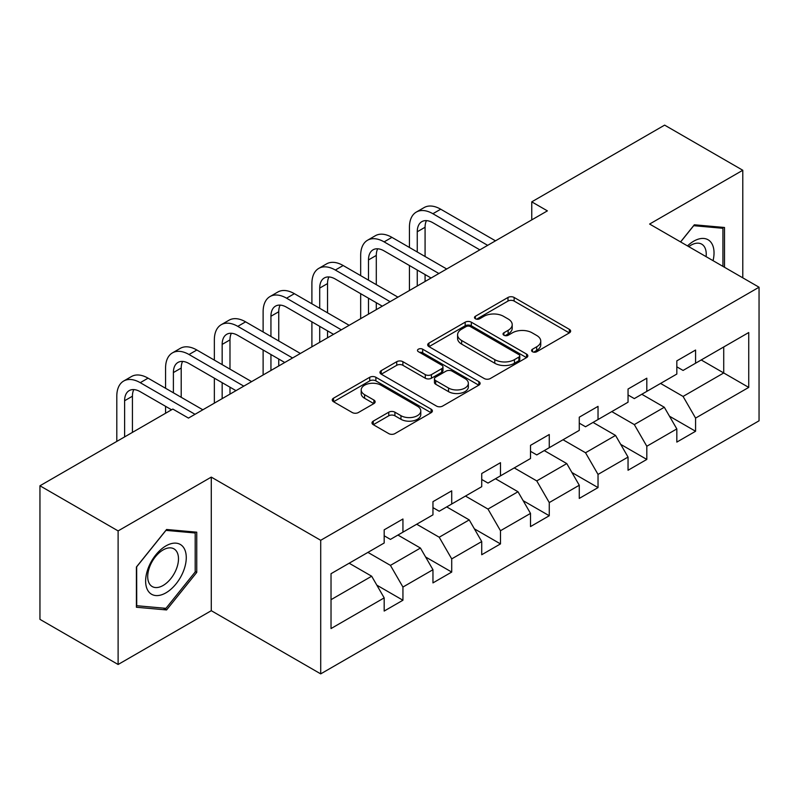 <?xml version="1.0" encoding="UTF-8"?>
<svg xmlns="http://www.w3.org/2000/svg" width="799" height="799" viewBox="0 0 799 799"><rect width="100%" height="100%" fill="white"/><g stroke="black" fill="none" stroke-linecap="round" stroke-linejoin="round"><path stroke-width="1.2" d="M532.464 351.72A3.036 1.758 0 0 0 536.758 351.72L569.367 332.893A4.345 2.507 0 0 0 570.636 331.116A4.345 2.507 0 0 0 569.367 329.348L514.127 297.458A4.345 2.507 0 0 0 507.994 297.458L475.385 316.284A3.036 1.758 0 0 0 474.496 317.523A3.036 1.758 0 0 0 475.385 318.761A3.036 1.758 0 0 0 479.68 318.761L483.904 316.324A13.893 8.02 0 0 1 503.54 316.324L508.144 318.981A13.893 8.02 0 0 1 512.209 324.654A13.893 8.02 0 0 1 508.144 330.327L503.929 332.754A3.036 1.758 0 0 0 503.03 334.002A3.036 1.758 0 0 0 503.929 335.24A3.036 1.758 0 0 0 508.224 335.24L512.439 332.803A13.893 8.02 0 0 1 532.084 332.803L536.688 335.46A13.893 8.02 0 0 1 540.753 341.133A13.893 8.02 0 0 1 536.688 346.796L532.464 349.233A3.036 1.758 0 0 0 531.575 350.481A3.036 1.758 0 0 0 532.464 351.72L532.464 349.233M373.263 421.123A4.345 2.507 0 0 0 371.994 422.901A4.345 2.507 0 0 0 373.263 424.668L388.763 433.617A4.345 2.507 0 0 0 394.906 433.617L431.11 412.713A4.345 2.507 0 0 0 432.389 410.936A4.345 2.507 0 0 0 431.11 409.168L375.88 377.278A4.345 2.507 0 0 0 369.737 377.278L333.523 398.182A4.345 2.507 0 0 0 332.254 399.949A4.345 2.507 0 0 0 333.523 401.727L352.249 412.534A4.345 2.507 0 0 0 358.381 412.534L373.882 403.585A4.345 2.507 0 0 0 375.15 401.817A4.345 2.507 0 0 0 373.882 400.039L364.594 394.686A11.605 6.702 0 0 1 361.198 389.942A11.605 6.702 0 0 1 368.359 383.75A11.605 6.702 0 0 1 381.013 385.208L417.378 406.202A11.605 6.702 0 0 1 420.783 410.936A11.605 6.702 0 0 1 413.612 417.128A11.605 6.702 0 0 1 400.958 415.68L394.906 412.184A4.345 2.507 0 0 0 388.763 412.184L373.263 421.123L373.263 424.668M211.286 477.113L118.112 530.906L39.95 485.782L39.95 619.355L118.112 664.488L211.286 610.696L320.709 673.877L320.709 540.294L211.286 477.113L211.286 610.696M742.79 277.832L742.79 170.257L649.617 224.05L759.05 287.221L320.709 540.294M742.79 170.257L664.628 125.123L531.754 201.847L531.754 219.895M39.95 485.782L172.824 409.068L188.464 418.087L547.385 210.866L531.754 201.847M484.204 378.516A4.345 2.507 0 0 0 490.346 378.516L526.561 357.612A4.345 2.507 0 0 0 527.829 355.835A4.345 2.507 0 0 0 526.561 354.067L471.32 322.177A4.345 2.507 0 0 0 465.178 322.177L428.963 343.081A4.345 2.507 0 0 0 427.695 344.848A4.345 2.507 0 0 0 428.963 346.626L484.204 378.516M419.595 352.369A3.036 1.758 0 0 1 422.671 352.798L422.671 349.193L478.841 381.612A4.345 2.507 0 0 1 480.109 383.39A4.345 2.507 0 0 1 478.841 385.158L442.626 406.072A4.345 2.507 0 0 1 436.484 406.072L381.243 374.172L381.243 370.626A4.345 2.507 0 0 0 379.974 372.404A4.345 2.507 0 0 0 381.243 374.172M381.243 370.626L396.743 361.687A4.345 2.507 0 0 1 402.886 361.687L425.288 374.621A4.345 2.507 0 0 0 431.42 374.621L441.707 368.679A4.345 2.507 0 0 0 442.976 366.911A4.345 2.507 0 0 0 441.707 365.143L418.376 351.67A3.036 1.758 0 0 1 417.487 350.431A3.036 1.758 0 0 1 419.365 348.813A3.036 1.758 0 0 1 422.671 349.193M320.709 673.877L759.05 420.803L759.05 287.221M376.828 585.158L402.936 600.229L402.936 587.045L432.958 569.717L432.958 582.9L451.715 572.064L451.715 558.891L481.727 541.562L481.727 554.736L500.484 543.909L500.484 530.726L530.506 513.397L530.506 526.581L549.263 515.745L549.263 502.571L579.275 485.243L579.275 498.416L598.032 487.59L598.032 474.416L628.044 457.078L628.044 470.261L646.81 459.425L646.81 446.251L676.823 428.923L676.823 442.097L695.579 431.27L695.579 418.097L748.733 387.405L748.733 332.534L723.724 346.976L723.724 372.963L748.733 387.405M402.936 600.229L384.179 611.055L384.179 597.882L331.026 628.563L331.026 573.692L384.179 543L384.179 529.827L402.936 519L402.936 532.174L432.958 514.846L432.958 501.662L451.715 490.836L451.715 504.009L481.727 486.681L481.727 473.507L500.484 462.681L500.484 475.854L530.506 458.526L530.506 445.353L549.263 434.516L549.263 447.7L579.275 430.371L579.275 417.188L598.032 406.361L598.032 419.535L628.044 402.207L628.044 389.033L646.81 378.197L646.81 391.38L676.823 374.052L676.823 360.868L695.579 350.042L695.579 363.215L748.733 332.534M397.932 535.06L420.444 548.054L390.431 565.382L367.92 552.389M384.179 535.779L390.431 539.395L402.936 532.174M390.431 565.382L402.936 587.045M420.444 548.054L432.958 569.717M446.711 506.906L469.223 519.899L439.21 537.228L416.698 524.234M432.958 507.625L439.21 511.23L451.715 504.009M439.21 537.228L451.715 558.891M469.223 519.899L481.727 541.562M495.48 478.741L517.992 491.745L487.979 509.073L465.467 496.069M481.727 479.46L487.979 483.075L500.484 475.854M487.979 509.073L500.484 530.726M517.992 491.745L530.506 513.397M544.259 450.586L566.771 463.58L536.758 480.908L514.246 467.914M530.506 451.305L536.758 454.921L549.263 447.7M536.758 480.908L549.263 502.571M566.771 463.58L579.275 485.243M593.028 422.421L615.54 435.425L585.527 452.753L563.015 439.75M579.275 423.15L585.527 426.756L598.032 419.535M585.527 452.753L598.032 474.416M615.54 435.425L628.044 457.078M641.807 394.267L664.319 407.26L634.306 424.589L611.794 411.595M628.044 394.986L634.306 398.601L646.81 391.38M634.306 424.589L646.81 446.251M664.319 407.26L676.823 428.923M701.212 359.969L723.724 372.963L683.075 396.434L660.563 383.43M676.823 366.831L683.075 370.436L695.579 363.215M683.075 396.434L695.579 418.097M118.112 530.906L118.112 664.488M331.026 599.679L371.675 576.219L349.163 563.225M371.675 576.219L384.179 597.882M669.472 416.199L695.579 431.27M620.703 444.354L646.81 459.425M571.924 472.519L598.032 487.59M523.155 500.673L549.263 515.745M474.376 528.838L500.484 543.909M425.607 556.993L451.715 572.064M724.503 267.275L724.503 227.485L694.331 224.789L680.568 241.917M136.399 607.25L166.572 609.947L196.744 572.414L196.744 532.184L166.572 529.487L136.399 567.02L136.399 607.25M195.186 571.515L196.744 572.414M163.386 608.109L166.572 609.947M533.682 352.149L536.688 350.411A13.893 8.02 0 0 0 540.753 344.739L540.753 341.133M512.209 324.654L512.209 328.259A13.893 8.02 0 0 1 508.144 333.932L505.138 335.67M569.307 332.923L514.127 301.063A4.345 2.507 0 0 0 507.994 301.063L476.594 319.191M526.501 357.642L471.32 325.782A4.345 2.507 0 0 0 465.178 325.782L429.023 346.656M518.881 357.073A3.036 1.758 0 0 0 519.779 355.835A3.036 1.758 0 0 0 518.881 354.596L470.401 326.601A3.036 1.758 0 0 0 466.097 326.601L461.652 329.168A13.893 8.02 0 0 0 457.587 334.841A13.893 8.02 0 0 0 461.652 340.514L494.791 359.65A13.893 8.02 0 0 0 514.436 359.65L518.881 357.073L518.881 360.689A3.036 1.758 0 0 0 519.779 359.45L519.779 355.835M457.587 334.841L457.587 338.446A13.893 8.02 0 0 0 461.652 344.119L461.652 340.514M518.881 360.689L514.436 363.255A13.893 8.02 0 0 1 494.791 363.255L461.652 344.119M381.303 374.212L396.743 365.293L396.743 361.687M442.976 366.911L442.976 370.516A4.345 2.507 0 0 1 441.707 372.294L431.42 378.227A4.345 2.507 0 0 1 425.288 378.227L402.886 365.293A4.345 2.507 0 0 0 396.743 365.293M422.671 352.798L478.781 385.198M448.529 388.034A11.605 6.702 0 0 0 461.183 389.493A11.605 6.702 0 0 0 468.354 383.3A11.605 6.702 0 0 0 464.948 378.556L452.134 371.165A4.345 2.507 0 0 0 446.002 371.165L435.715 377.098A4.345 2.507 0 0 0 434.446 378.866A4.345 2.507 0 0 0 435.715 380.644L448.529 388.034L448.529 391.65A11.605 6.702 0 0 0 461.183 393.098A11.605 6.702 0 0 0 468.354 386.906L468.354 383.3M434.446 378.866L434.446 382.481A4.345 2.507 0 0 0 435.715 384.249L435.715 380.644M448.529 391.65L435.715 384.249M420.783 410.936L420.783 414.551A11.605 6.702 0 0 1 413.612 420.743A11.605 6.702 0 0 1 400.958 419.285L394.906 415.79A4.345 2.507 0 0 0 388.763 415.79L373.323 424.708M361.198 389.942L361.198 393.557A11.605 6.702 0 0 0 364.594 398.292L364.594 394.686M373.822 403.615L364.594 398.292M431.061 412.743L375.88 380.883A4.345 2.507 0 0 0 369.737 380.883L333.582 401.757M409.438 247.48L409.438 227.256A33.159 19.146 60 0 1 416.309 212.075L424.129 207.57A33.159 19.146 60 0 1 440.708 209.208L495.48 240.829M416.309 212.075A33.159 19.146 60 0 1 432.888 213.723L487.67 245.343M479.849 249.857L432.888 222.741A22.112 12.764 -120 0 0 421.842 221.653A22.112 12.764 -120 0 0 417.258 231.77L417.258 251.985M426.456 220.634A22.112 12.764 -120 0 0 425.078 227.256L425.078 256.499M417.258 270.042L417.258 285.992M425.078 274.556L425.078 281.488M409.438 290.506L409.438 265.528M720.998 227.176L722.935 228.294L722.935 266.377M680.628 241.947L693.702 225.688L722.935 228.294M713.058 260.664A28.744 16.589 120 0 0 708.074 239.77A28.744 16.589 120 0 0 687.49 245.912M706.096 256.649A21.763 12.564 120 0 0 701.732 244.174A21.763 12.564 120 0 0 688.748 246.631M165.952 592.828A28.744 16.589 120 0 0 186.267 557.622A28.744 16.589 120 0 0 165.952 545.887A28.744 16.589 120 0 0 145.628 581.093A28.744 16.589 120 0 0 165.952 592.828M163.096 585.477A21.763 12.564 120 0 0 177.318 566.301A21.763 12.564 120 0 0 173.982 548.873A21.763 12.564 120 0 0 163.096 549.942A21.763 12.564 120 0 0 148.884 569.118A21.763 12.564 120 0 0 152.219 586.556A21.763 12.564 120 0 0 163.096 585.477M136.719 566.751L165.952 530.376L195.186 532.993L195.186 571.974L165.952 608.339L136.719 605.722L136.659 566.711M193.248 531.874L195.186 532.993M360.669 275.635L360.669 255.42A33.159 19.146 60 0 1 367.54 240.239L375.35 235.725A33.159 19.146 60 0 1 391.929 237.363L446.711 268.993M367.54 240.239A33.159 19.146 60 0 1 384.119 241.877L438.891 273.508M431.08 278.022L384.119 250.906A22.112 12.764 -120 0 0 373.063 249.807A22.112 12.764 -120 0 0 368.489 259.935L368.489 280.149M377.687 248.789A22.112 12.764 -120 0 0 376.299 255.42L376.299 284.664M368.489 298.197L368.489 314.157M376.299 302.711L376.299 309.642M360.669 318.671L360.669 293.682M311.9 303.79L311.9 283.575A33.159 19.146 60 0 1 318.761 268.394L326.581 263.88A33.159 19.146 60 0 1 343.161 265.528L397.932 297.148M318.761 268.394A33.159 19.146 60 0 1 335.34 270.042L390.122 301.662M382.302 306.177L335.34 279.061A22.112 12.764 -120 0 0 324.294 277.972A22.112 12.764 -120 0 0 319.71 288.089L319.71 308.304M328.908 276.953A22.112 12.764 -120 0 0 327.53 283.575L327.53 312.818M319.71 326.362L319.71 342.312M327.53 330.866L327.53 337.797M311.9 346.826L311.9 321.847M263.121 331.955L263.121 311.74A33.159 19.146 60 0 1 269.992 296.559L277.802 292.044A33.159 19.146 60 0 1 294.382 293.682L349.163 325.313M269.992 296.559A33.159 19.146 60 0 1 286.571 298.197L341.343 329.827M333.533 334.332L286.571 307.225A22.112 12.764 -120 0 0 275.515 306.127A22.112 12.764 -120 0 0 270.941 316.254L270.941 336.469M280.139 305.108A22.112 12.764 -120 0 0 278.751 311.74L278.751 340.983M270.941 354.516L270.941 370.476M278.751 359.031L278.751 365.962M263.121 374.991L263.121 350.002M214.352 360.109L214.352 339.895A33.159 19.146 60 0 1 221.213 324.714L229.033 320.199A33.159 19.146 60 0 1 245.613 321.847L300.384 353.468M221.213 324.714A33.159 19.146 60 0 1 237.792 326.362L292.574 357.982M284.754 362.496L237.792 335.38A22.112 12.764 -120 0 0 226.746 334.292A22.112 12.764 -120 0 0 222.162 344.409L222.162 364.624M231.36 333.273A22.112 12.764 -120 0 0 229.982 339.895L229.982 369.138M222.162 382.681L222.162 398.631M229.982 387.185L229.982 394.117M214.352 403.145L214.352 378.167M165.573 388.274L165.573 368.059A33.159 19.146 60 0 1 172.444 352.878L180.254 348.364A33.159 19.146 60 0 1 196.844 350.002L251.615 381.632M172.444 352.878A33.159 19.146 60 0 1 189.023 354.516L243.795 386.137M235.985 390.651L189.023 363.545A22.112 12.764 -120 0 0 177.967 362.446A22.112 12.764 -120 0 0 173.393 372.564L173.393 392.788M182.591 361.428A22.112 12.764 -120 0 0 181.203 368.059L181.203 397.293M165.573 413.253L165.573 406.321M116.804 441.418L116.804 396.214A33.159 19.146 60 0 1 123.665 381.033L131.485 376.519A33.159 19.146 60 0 1 148.065 378.167L202.846 409.787M123.665 381.033A33.159 19.146 60 0 1 140.244 382.681L195.026 414.301M171.575 409.787L140.244 391.7A22.112 12.764 -120 0 0 129.198 390.611A22.112 12.764 -120 0 0 124.614 400.728L124.614 436.903M133.813 389.582A22.112 12.764 -120 0 0 132.434 396.214L132.434 432.389M536.688 350.411L536.688 346.796M503.929 335.24L503.929 332.754M508.144 333.932L508.144 330.327M475.385 318.761L475.385 316.284M507.994 301.063L507.994 297.458M514.127 301.063L514.127 297.458M569.367 332.893L569.367 329.348M428.963 346.626L428.963 343.081M465.178 325.782L465.178 322.177M471.32 325.782L471.32 322.177M526.561 357.612L526.561 354.067M494.791 363.255L494.791 359.65M514.436 363.255L514.436 359.65M402.886 365.293L402.886 361.687M425.288 378.227L425.288 374.621M431.42 378.227L431.42 374.621M441.707 372.294L441.707 368.679M478.841 385.158L478.841 381.612M388.763 415.79L388.763 412.184M394.906 415.79L394.906 412.184M400.958 419.285L400.958 415.68M373.882 403.585L373.882 400.039M333.523 401.727L333.523 398.182M369.737 380.883L369.737 377.278M375.88 380.883L375.88 377.278M431.11 412.713L431.11 409.168M440.708 209.208L432.888 213.723M425.078 227.256L417.258 231.77M391.929 237.363L384.119 241.877M376.299 255.42L368.489 259.935M343.161 265.528L335.34 270.042M327.53 283.575L319.71 288.089M294.382 293.682L286.571 298.197M278.751 311.74L270.941 316.254M245.613 321.847L237.792 326.362M229.982 339.895L222.162 344.409M196.844 350.002L189.023 354.516M181.203 368.059L173.393 372.564M148.065 378.167L140.244 382.681M132.434 396.214L124.614 400.728"/></g></svg>
